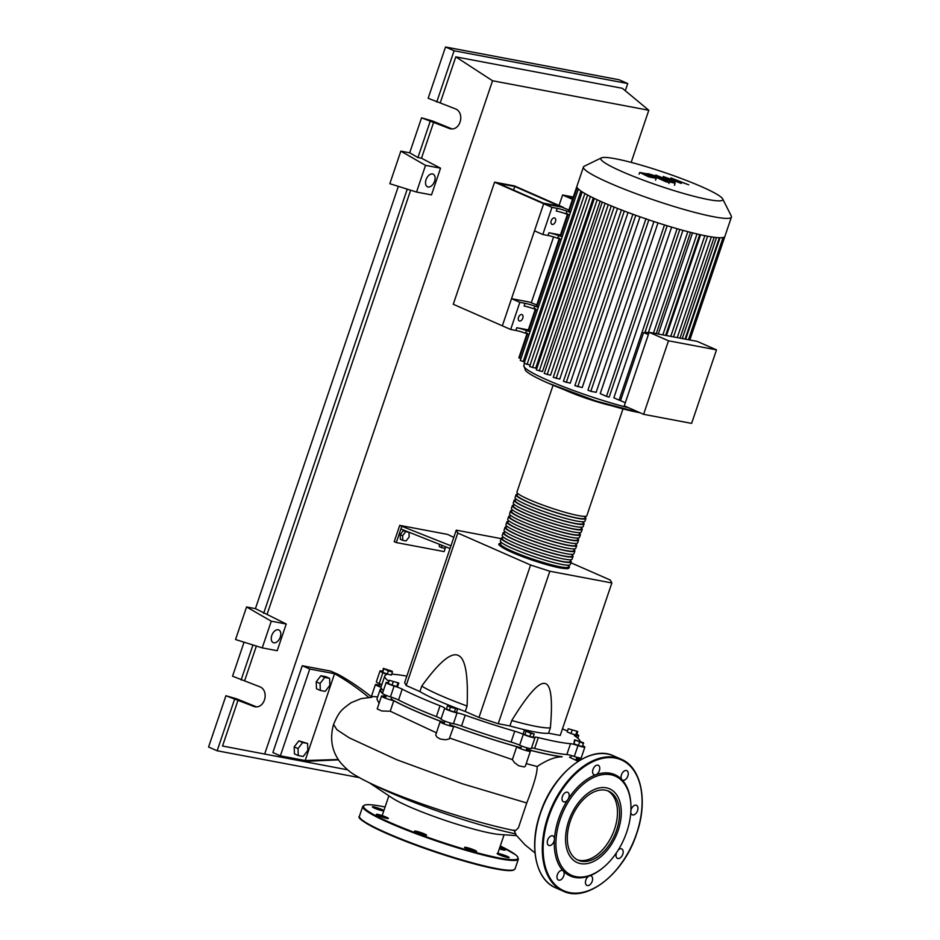 <?xml version="1.0" encoding="UTF-8"?>
<svg xmlns="http://www.w3.org/2000/svg" width="940" height="940" viewBox="0 0 940 940"><rect width="100%" height="100%" fill="white"/><g stroke="black" fill="none" stroke-linecap="round" stroke-linejoin="round"><path stroke-width="1.41" d="M514.779 186.496L559.699 206.224L543.367 203.134L498.447 183.417L514.779 186.496L513.581 190.056M514.474 185.92L563.553 207.47L543.673 203.721L494.593 182.16L514.474 185.92M531.276 302.821L553.59 236.915M494.593 182.16L453.268 304.266L502.348 325.816L543.673 203.721L561.744 207.129L568.9 209.996M391.169 699.102A102.554 11.386 18.7 0 0 414.81 710.699A102.554 11.386 18.7 0 0 444.338 722.695M449.743 724.716A102.554 11.386 18.7 0 0 520.936 747.758M526.506 749.25A102.554 11.386 18.7 0 0 562.132 756.724L562.061 756.853C555.211 756.77 546.904 760.002 537.139 766.523L526.212 763.621M579.134 760.707A7.203 0.799 -161.3 0 1 574.317 759.473L569.511 757.205A102.554 11.386 18.7 0 0 570.815 757.147M446.089 546.962L445.043 548.326L441.765 547.715L441.683 545.212M439.274 544.248L439.356 546.645L441.765 547.715M409.006 532.287L409.17 536.94L406.056 540.97L402.79 540.347L402.626 535.706L405.728 531.664L409.006 532.287L407.408 531.594M402.626 535.706L400.205 534.637L400.381 539.29L402.79 540.347M400.205 534.637L403.319 530.606L405.728 531.664M403.319 530.606L406.421 531.194M450.953 545.811L401.803 526.283L396.292 542.568L444.138 551.592L445.396 547.867M401.803 526.283L399.723 525.366L394.213 541.652L396.292 542.568M399.723 525.366L447.569 534.402L453.809 537.398M400.887 528.997L450.037 548.525M498.224 723.73L478.965 717.49L465.241 711.462L467.074 706.034C468.367 675.202 465.406 658.317 458.191 655.391C451.106 652.031 438.968 662.289 421.755 686.13L419.91 691.558L406.186 685.53L404.647 682.64L456.253 530.148L457.792 533.051L530.583 565.011L549.841 571.25L498.224 723.73L509.927 725.939L511.76 720.51A72.051 8.002 18.7 0 0 550.382 727.807C552.849 699.184 551.005 684.402 544.847 683.462C538.82 682.099 527.798 694.448 511.76 720.51M530.583 565.011L478.965 717.49M457.792 533.051L406.186 685.53M549.841 571.25L611.858 582.953L610.318 580.062L570.909 562.755M501.173 538.632L456.253 530.148M611.858 582.953L560.24 735.433L548.537 733.224L550.382 727.807M548.537 733.224A72.051 8.002 -161.3 0 1 509.927 725.939M421.755 686.13A72.051 8.002 18.7 0 0 467.074 706.034M465.241 711.462A72.051 8.002 -161.3 0 1 419.91 691.558M381.24 688.15L380.712 689.725A102.554 11.386 18.7 0 0 382.533 693.144M384.119 694.495A102.554 11.386 18.7 0 0 386.14 695.976M450.401 707.221L447.534 705.752L449.708 705.905L457.604 709.007L450.401 707.221L449.344 710.358L446.477 708.889L447.534 705.752M455.43 708.842L454.373 711.991L456.535 712.156L457.604 709.007M454.373 711.991L449.344 710.358M530.924 733.365L524.273 730.439L534.202 733.987L530.924 733.365L529.855 736.514L524.896 734.739L525.965 731.59M524.896 734.739L523.204 733.588L524.273 730.439M529.855 736.514L533.133 737.125L534.202 733.987M583.67 743.423L574.552 739.839L583.27 742.659L582.6 746.572L578.452 745.538L579.51 742.389M578.452 745.538L573.894 743.74L574.951 740.591M573.894 743.74L574.552 739.839M577.736 731.485L568.23 728.735L577.736 731.485L576.678 734.634L575.762 734.939L576.831 731.802M575.762 734.939L571.003 733.564L572.072 730.415M571.003 733.564L567.161 731.884L568.23 728.735M383.344 668.364L392.062 671.184L392.462 671.936L388.302 670.902L383.344 668.364L382.686 672.264L383.743 669.116M388.302 670.902L387.245 674.05L391.393 675.084L392.462 671.936M387.245 674.05L382.686 672.264M389.278 680.29L398.783 683.051L389.278 680.29L388.208 683.439L392.051 685.131L393.12 681.982M397.867 683.357L396.809 686.505L397.726 686.2L398.783 683.051M396.809 686.505L392.051 685.131M391.792 673.909A8.648 0.964 18.7 0 0 394.365 674.391A103.13 11.456 -161.3 0 1 406.844 676.142M440.038 705.764L436.36 716.621A8.648 0.964 -161.3 0 1 441.001 719.088L444.679 708.231A8.648 0.964 18.7 0 0 440.038 705.764A103.13 11.456 -161.3 0 1 402.214 689.161A8.648 0.964 18.7 0 0 394.119 686.036A7.203 0.799 -161.3 0 1 386.14 682.511A7.203 0.799 -161.3 0 1 388.185 682.616A8.648 0.964 18.7 0 0 388.467 682.675M436.36 716.621A103.13 11.456 -161.3 0 1 398.548 700.006L402.214 689.161M394.119 686.036L390.441 696.881A8.648 0.964 -161.3 0 1 398.548 700.006M514.732 731.214L511.066 742.071A8.648 0.964 -161.3 0 1 519.62 745.173L523.298 734.328A8.648 0.964 18.7 0 0 514.732 731.214A103.13 11.456 -161.3 0 1 465.206 715.175A8.648 0.964 18.7 0 0 457.075 712.873A7.203 0.799 -161.3 0 1 449.402 710.628A7.203 0.799 -161.3 0 1 444.679 708.231M511.066 742.071A103.13 11.456 -161.3 0 1 461.54 726.033L465.206 715.175M457.075 712.873L453.409 723.73A8.648 0.964 -161.3 0 1 461.54 726.033M570.521 743.681L566.844 754.538A8.648 0.964 -161.3 0 1 574.305 756.453L577.982 745.596A8.648 0.964 18.7 0 0 570.521 743.681A103.13 11.456 -161.3 0 1 538.303 737.595A8.648 0.964 18.7 0 0 534.789 737.218A8.648 0.964 18.7 0 0 534.907 737.465A7.203 0.799 -161.3 0 1 534.989 737.665A7.203 0.799 -161.3 0 1 530.63 736.972A7.203 0.799 -161.3 0 1 523.298 734.328M566.844 754.538A103.13 11.456 -161.3 0 1 534.625 748.452L538.303 737.595M531.523 747.934A8.648 0.964 -161.3 0 1 534.625 748.452M576.796 734.293A7.203 0.799 -161.3 0 1 578.746 735.562A7.203 0.799 -161.3 0 1 576.702 735.456A8.648 0.964 18.7 0 0 574.258 735.327A8.648 0.964 18.7 0 0 574.704 735.844A103.13 11.456 -161.3 0 1 580.18 741.448M562.484 728.817A103.13 11.456 -161.3 0 1 562.661 728.911A8.648 0.964 18.7 0 0 567.49 730.932M388.925 681.336A103.13 11.456 -161.3 0 1 384.754 675.977A103.13 11.456 -161.3 0 1 386.223 674.791A8.648 0.964 18.7 0 0 386.34 674.685A8.648 0.964 18.7 0 0 382.886 672.664A7.203 0.799 -161.3 0 1 380.019 670.984A7.203 0.799 -161.3 0 1 382.392 671.172M383.367 690.677A103.13 11.456 -161.3 0 1 381.088 686.823L384.754 675.977M382.886 672.664L379.22 683.521A8.648 0.964 -161.3 0 1 381.793 684.743M582.87 745.784A7.203 0.799 -161.3 0 1 584.868 747.089L581.202 757.934A7.203 0.799 -161.3 0 1 574.305 756.453M534.989 737.665L531.323 748.522A7.203 0.799 -161.3 0 1 526.964 747.817A7.203 0.799 -161.3 0 1 519.62 745.173M453.409 723.73A7.203 0.799 -161.3 0 1 445.724 721.474A7.203 0.799 -161.3 0 1 441.001 719.088M390.441 696.881A7.203 0.799 -161.3 0 1 382.463 693.356L386.14 682.511M379.22 683.521A7.203 0.799 -161.3 0 1 376.341 681.841L380.019 670.984M584.868 747.089A7.203 0.799 -161.3 0 1 577.982 745.596M568.606 565.962A36.895 4.101 -161.3 0 1 569.37 567.302A36.895 4.101 -161.3 0 1 561.039 567.161A36.895 4.101 -161.3 0 1 521.723 555.258A36.895 4.101 -161.3 0 1 499.481 543.637A36.895 4.101 -161.3 0 1 500.891 543.05M553.084 385.247L516.929 492.09A36.895 4.101 18.7 0 0 539.172 503.699A36.895 4.101 18.7 0 0 578.488 515.602A36.895 4.101 18.7 0 0 586.819 515.743L622.985 408.912M568.865 565.175L568.277 566.926A35.744 3.971 -161.3 0 1 560.205 566.797A35.744 3.971 -161.3 0 1 522.123 555.258A35.744 3.971 -161.3 0 1 500.574 544.013L501.161 542.263M585.138 517.129A36.895 4.101 -161.3 0 1 585.902 518.457A36.895 4.101 -161.3 0 1 577.571 518.316A36.895 4.101 -161.3 0 1 538.256 506.413A36.895 4.101 -161.3 0 1 516.013 494.804A36.895 4.101 -161.3 0 1 517.423 494.205M516.013 494.804L515.085 497.519A36.895 4.101 18.7 0 0 537.339 509.128A36.895 4.101 18.7 0 0 576.655 521.03A36.895 4.101 18.7 0 0 584.986 521.171L585.902 518.457M583.293 522.558A36.895 4.101 -161.3 0 1 584.057 523.885A36.895 4.101 -161.3 0 1 575.738 523.745A36.895 4.101 -161.3 0 1 536.423 511.842A36.895 4.101 -161.3 0 1 514.168 500.233A36.895 4.101 -161.3 0 1 515.59 499.634M514.168 500.233L513.252 502.947A36.895 4.101 18.7 0 0 535.495 514.556A36.895 4.101 18.7 0 0 574.822 526.459A36.895 4.101 18.7 0 0 583.141 526.6L584.057 523.885M581.461 527.975A36.895 4.101 -161.3 0 1 582.224 529.314A36.895 4.101 -161.3 0 1 573.894 529.173A36.895 4.101 -161.3 0 1 534.578 517.27A36.895 4.101 -161.3 0 1 512.335 505.649A36.895 4.101 -161.3 0 1 513.757 505.062M512.335 505.649L511.419 508.364A36.895 4.101 18.7 0 0 533.662 519.985A36.895 4.101 18.7 0 0 572.977 531.887A36.895 4.101 18.7 0 0 581.308 532.028L582.224 529.314M579.628 533.403A36.895 4.101 -161.3 0 1 580.391 534.743A36.895 4.101 -161.3 0 1 572.061 534.601A36.895 4.101 -161.3 0 1 532.745 522.699A36.895 4.101 -161.3 0 1 510.502 511.078A36.895 4.101 -161.3 0 1 511.912 510.49M510.502 511.078L509.574 513.792A36.895 4.101 18.7 0 0 531.829 525.413A36.895 4.101 18.7 0 0 571.144 537.316A36.895 4.101 18.7 0 0 579.475 537.457L580.391 534.743M577.783 538.832A36.895 4.101 -161.3 0 1 578.547 540.159A36.895 4.101 -161.3 0 1 570.228 540.03A36.895 4.101 -161.3 0 1 530.912 528.127A36.895 4.101 -161.3 0 1 508.657 516.506A36.895 4.101 -161.3 0 1 510.079 515.919M508.657 516.506L507.741 519.221A36.895 4.101 18.7 0 0 529.995 530.841A36.895 4.101 18.7 0 0 569.311 542.732A36.895 4.101 18.7 0 0 577.63 542.874L578.547 540.159M575.95 544.26A36.895 4.101 -161.3 0 1 576.714 545.588A36.895 4.101 -161.3 0 1 568.383 545.447A36.895 4.101 -161.3 0 1 529.067 533.544A36.895 4.101 -161.3 0 1 506.825 521.935A36.895 4.101 -161.3 0 1 508.246 521.336M506.825 521.935L505.908 524.649A36.895 4.101 18.7 0 0 528.151 536.258A36.895 4.101 18.7 0 0 567.466 548.161A36.895 4.101 18.7 0 0 575.797 548.302L576.714 545.588M574.117 549.688A36.895 4.101 -161.3 0 1 574.88 551.016A36.895 4.101 -161.3 0 1 566.55 550.875A36.895 4.101 -161.3 0 1 527.234 538.972A36.895 4.101 -161.3 0 1 504.991 527.364A36.895 4.101 -161.3 0 1 506.402 526.764M504.991 527.364L504.063 530.078A36.895 4.101 18.7 0 0 526.318 541.687A36.895 4.101 18.7 0 0 565.633 553.59A36.895 4.101 18.7 0 0 573.964 553.731L574.88 551.016M572.272 555.117A36.895 4.101 -161.3 0 1 573.036 556.445A36.895 4.101 -161.3 0 1 564.717 556.304A36.895 4.101 -161.3 0 1 525.401 544.401A36.895 4.101 -161.3 0 1 503.147 532.792A36.895 4.101 -161.3 0 1 504.569 532.193M503.147 532.792L502.23 535.495A36.895 4.101 18.7 0 0 524.485 547.115A36.895 4.101 18.7 0 0 563.8 559.018A36.895 4.101 18.7 0 0 572.119 559.159L573.036 556.445M570.439 560.534A36.895 4.101 -161.3 0 1 571.203 561.873A36.895 4.101 -161.3 0 1 562.884 561.732A36.895 4.101 -161.3 0 1 523.557 549.83A36.895 4.101 -161.3 0 1 501.314 538.209A36.895 4.101 -161.3 0 1 502.736 537.621M501.314 538.209L500.397 540.923A36.895 4.101 18.7 0 0 522.64 552.544A36.895 4.101 18.7 0 0 561.956 564.447A36.895 4.101 18.7 0 0 570.286 564.587L571.203 561.873M570.709 559.746L570.11 561.497A35.744 3.971 -161.3 0 1 562.049 561.368A35.744 3.971 -161.3 0 1 523.956 549.841A35.744 3.971 -161.3 0 1 502.406 538.585L502.994 536.834M572.542 554.318L571.955 556.069A35.744 3.971 -161.3 0 1 563.883 555.939A35.744 3.971 -161.3 0 1 525.789 544.413A35.744 3.971 -161.3 0 1 504.24 533.156L504.839 531.405M574.375 548.901L573.788 550.652A35.744 3.971 -161.3 0 1 565.716 550.511A35.744 3.971 -161.3 0 1 527.634 538.984A35.744 3.971 -161.3 0 1 506.084 527.728L506.672 525.977M576.22 543.473L575.621 545.223A35.744 3.971 -161.3 0 1 567.56 545.082A35.744 3.971 -161.3 0 1 529.467 533.556A35.744 3.971 -161.3 0 1 507.917 522.299L508.505 520.548M578.053 538.044L577.466 539.795A35.744 3.971 -161.3 0 1 569.393 539.654A35.744 3.971 -161.3 0 1 531.3 528.127A35.744 3.971 -161.3 0 1 509.75 516.882L510.349 515.132M579.886 532.616L579.298 534.366A35.744 3.971 -161.3 0 1 571.226 534.237A35.744 3.971 -161.3 0 1 533.144 522.699A35.744 3.971 -161.3 0 1 511.595 511.454L512.183 509.703M581.731 527.187L581.131 528.938A35.744 3.971 -161.3 0 1 573.071 528.809A35.744 3.971 -161.3 0 1 534.978 517.282A35.744 3.971 -161.3 0 1 513.428 506.026L514.015 504.275M583.564 521.759L582.965 523.51A35.744 3.971 -161.3 0 1 574.904 523.38A35.744 3.971 -161.3 0 1 536.811 511.853A35.744 3.971 -161.3 0 1 515.261 500.597L515.86 498.846M585.397 516.342L584.809 518.093A35.744 3.971 -161.3 0 1 576.737 517.952A35.744 3.971 -161.3 0 1 538.655 506.425A35.744 3.971 -161.3 0 1 517.106 495.169L517.693 493.418M554.447 217.939A3.454 2.127 -66.3 0 1 554.741 218.021A3.454 2.127 -66.3 0 1 555.387 221.817A3.454 2.127 -66.3 0 1 552.238 224.449A3.454 2.127 -66.3 0 1 551.956 224.355A3.454 2.127 -66.3 0 1 551.298 220.559A3.454 2.127 -66.3 0 1 554.447 217.939M521.759 314.524A3.454 2.127 -66.3 0 1 522.041 314.618A3.454 2.127 -66.3 0 1 522.699 318.413A3.454 2.127 -66.3 0 1 519.55 321.034A3.454 2.127 -66.3 0 1 519.256 320.951A3.454 2.127 -66.3 0 1 518.61 317.156A3.454 2.127 -66.3 0 1 521.759 314.524M615.336 158.743A64.402 7.156 18.7 0 0 601.436 157.861A64.402 7.156 18.7 0 0 636.486 177.554A64.402 7.156 18.7 0 0 708.266 199.55A64.402 7.156 18.7 0 0 722.684 198.904A64.402 7.156 18.7 0 0 680.748 178.295A64.402 7.156 18.7 0 0 615.336 158.743M601.436 157.861L584.222 166.239A78.114 8.671 18.7 0 0 583.446 167.003A78.114 8.671 18.7 0 0 630.552 191.596A78.114 8.671 18.7 0 0 713.789 216.787A78.114 8.671 18.7 0 0 731.426 217.093A78.114 8.671 18.7 0 0 731.273 216.012L722.684 198.904M577.16 187.636L569.123 211.371L568.547 211.018L576.925 186.296A78.114 8.671 18.7 0 0 576.902 186.355A78.114 8.671 18.7 0 0 578.394 189.058A78.114 8.671 18.7 0 0 582.318 191.96A78.114 8.671 18.7 0 0 587.888 195.179A78.114 8.671 18.7 0 0 594.797 198.645A78.114 8.671 18.7 0 0 602.869 202.335A78.114 8.671 18.7 0 0 612.081 206.236A78.114 8.671 18.7 0 0 622.468 210.36A78.114 8.671 18.7 0 0 634.195 214.731A78.114 8.671 18.7 0 0 647.554 219.42A78.114 8.671 18.7 0 0 665.92 225.377A78.114 8.671 18.7 0 0 678.821 229.196A78.114 8.671 18.7 0 0 689.795 232.168A78.114 8.671 18.7 0 0 699.207 234.459A78.114 8.671 18.7 0 0 707.244 236.14A78.114 8.671 18.7 0 0 713.942 237.244A78.114 8.671 18.7 0 0 719.253 237.738A78.114 8.671 18.7 0 0 723.013 237.538A78.114 8.671 18.7 0 0 724.846 236.504A78.114 8.671 18.7 0 0 724.869 236.445L731.426 217.093M677.106 228.702L619.084 400.111L613.855 397.808L671.63 227.104M664.498 224.942L606.476 396.375L600.214 393.625L658 222.886M653.946 221.558L596.148 392.309L590.813 391.298L587.935 390.206L645.98 218.691M640.011 216.811L582.212 387.562L574.869 385.623L632.925 214.109M628.026 212.464L570.239 383.191L563.413 381.335L621.469 209.832M617.51 208.422L559.735 379.09L553.249 377.304L611.306 205.79M608.25 204.638L550.511 375.224L544.236 373.486L602.258 202.065M600.167 201.137L542.474 371.594L536.341 369.878L594.374 198.446M593.305 197.929L535.683 368.198L529.596 366.494L587.629 195.038M668.493 340.797L716.503 349.868L697.163 341.373L649.152 332.302L624.266 405.833L643.606 414.329L668.493 340.797L649.152 332.302M716.503 349.868L691.617 423.388L643.606 414.329M645.087 332.031A70.9 7.873 18.7 0 0 648.248 332.889L648.859 333.16M619.084 400.111L620.529 400.64L643.583 332.537L644.84 332.76L679.808 229.478M643.583 332.537L648.365 334.628M620.529 400.64L625.311 402.731M648.248 332.889L682.945 230.347M658.282 334.029L692.522 232.862M666.46 335.58L700.582 234.765M566.902 211.124A11.527 1.281 18.7 0 0 557.185 208.351L556.269 211.065A11.527 1.281 -161.3 0 1 565.986 213.838L566.902 211.124L570.439 212.37M569.523 215.084L565.986 213.838M557.714 238.267L558.63 235.552A11.527 1.281 18.7 0 0 548.925 232.768L548.008 235.482A11.527 1.281 -161.3 0 1 557.714 238.267L561.262 239.5M548.008 235.482L542.803 234.507L551.991 207.364L557.185 208.351M548.925 232.768L560.452 234.941M534.754 306.088A11.527 1.281 18.7 0 0 525.049 303.315L524.12 306.029A11.527 1.281 -161.3 0 1 533.838 308.802L534.754 306.088L538.303 307.333M537.386 310.047L533.838 308.802M558.63 235.552L562.179 236.786M567.631 213.733L560.287 235.435L562.308 236.422M559.37 238.149L536.411 305.982L538.42 306.969M535.495 308.696L528.139 330.398L530.16 331.385M520.889 358.786L518.868 357.799L527.222 333.113M569.123 211.371L570.568 212.005M525.577 333.23L526.494 330.516A11.527 1.281 18.7 0 0 516.777 327.731L515.86 330.445A11.527 1.281 -161.3 0 1 525.577 333.23L529.114 334.464M515.86 330.445L510.667 329.47L519.844 302.328L525.049 303.315M516.777 327.731L528.315 329.905M526.494 330.516L530.031 331.749M510.667 329.47L502.348 325.816L511.524 298.685L529.608 302.093L536.752 304.96M578.347 189.011L520.302 360.502L524.638 361.877M582.189 191.878L524.144 363.345L530.09 365.026M606.476 396.375L609.179 397.127L667.177 225.764M511.524 298.685L519.844 302.328M542.803 234.507L534.484 230.852L543.673 203.721L551.991 207.364M649.387 176.497L652.172 177.025L650.022 175.768L643.7 173.724L649.387 176.497M644.582 173.736L643.7 173.724M651.314 177.014L652.172 177.025M656.191 178.295L647.084 173.841L639.682 172.443L648.788 176.896L656.191 178.295L655.568 180.186M639.059 174.217L639.682 172.443M669.127 182.419L656.461 176.226L647.93 173.618L666.143 181.855L669.127 182.419M670.185 181.632L674.121 182.9L670.502 182.219M674.427 183.488L674.121 182.9M670.843 177.942L675.695 181.056L663.241 176.497L669.092 180.386L655.779 175.087L664.192 179.199L674.979 182.231L669.292 178.988L681.312 183.429L676.506 180.351L688.75 184.828L670.843 177.942M573.13 197.506L566.444 196.249L572.636 198.963M559.053 205.496L562.602 195.003L572.495 199.351M573.294 197.024L562.602 195.003M514.004 829.985L515.931 834.873M515.86 833.921A97.419 10.822 -161.3 0 1 390.417 792.69A97.419 10.822 -161.3 0 1 374.085 784.994M369.197 782.703L392.227 798.013A61.676 6.85 18.7 0 0 409.076 806.614A61.676 6.85 18.7 0 0 500.068 834.52L516.483 835.601M307.58 743.47L307.838 750.437L303.173 756.489L298.262 755.56L298.015 748.593L302.668 742.541L307.58 743.47L298.85 740.861L302.668 742.541M298.015 748.593L294.185 746.912L294.432 753.88L298.262 755.56M294.185 746.912L298.85 740.861M329.623 678.351L329.87 685.319L325.216 691.37L320.305 690.442L320.058 683.474L324.711 677.423L329.623 678.351L325.792 676.671L320.881 675.743L324.711 677.423M320.058 683.474L316.228 681.794L316.474 688.761L320.305 690.442M316.228 681.794L320.881 675.743M562.061 756.853A103.13 11.456 -161.3 0 1 527.74 749.65A7.203 0.799 -161.3 0 1 530.407 751.236A7.203 0.799 -161.3 0 1 523.545 749.756A7.203 0.799 -161.3 0 1 516.753 746.677A103.13 11.456 -161.3 0 1 453.691 726.244A7.203 0.799 -161.3 0 1 453.738 726.397A7.203 0.799 -161.3 0 1 446.653 724.846A7.203 0.799 -161.3 0 1 440.085 721.779A7.203 0.799 -161.3 0 1 441.941 721.85A103.13 11.456 -161.3 0 1 393.789 700.7A7.203 0.799 -161.3 0 1 386.058 698.408A7.203 0.799 -161.3 0 1 381.546 696.07A7.203 0.799 -161.3 0 1 385.882 696.763M576.42 758.568A7.203 0.799 -161.3 0 1 579.921 760.225M381.017 687.281A7.203 0.799 -161.3 0 1 375.424 684.555A7.203 0.799 -161.3 0 1 379.748 685.248M386.093 696.141A103.13 11.456 -161.3 0 1 383.168 694.002M382.463 693.403A103.13 11.456 -161.3 0 1 380.171 689.537A103.13 11.456 -161.3 0 1 381.099 688.573M578.112 761.353L574.317 759.473M516.753 746.677L512.37 759.602L449.684 738.053M436.36 732.789L390.229 711.216L393.789 700.7M379.067 703.39L376.916 699.125L380.171 689.537M530.407 751.236L525.389 766.041L524.356 766.981L518.645 765.748L514.403 762.54L512.37 759.602M453.738 726.397L449.191 738.957L445.595 739.792L440.202 739.005L436.959 737.113L435.725 734.986L440.085 721.779M390.229 711.216L381.875 711.004L377.198 708.913L381.546 696.07M377.68 696.893L371.418 696.375L375.424 684.555M338.482 759.861L308.708 761.2L305.171 760.531L334.558 673.71L338.095 674.368C349.304 680.49 360.596 688.115 371.958 697.233L361.066 698.632L351.09 702.721C340.727 710.241 339.023 711.897 333.571 724.388L336.943 729.769L349.351 737.9L396.892 759.79L462.269 783.749L526.753 802.971C534.049 784.371 537.504 772.222 537.139 766.523M280.367 755.842L309.754 669.022L302.269 665.732L272.87 752.552L280.367 755.842L305.171 760.531L338.259 759.52M309.754 669.022L334.558 673.71C346.026 680.114 357.553 688.115 369.138 697.703M515.355 830.772L518.422 827.799L526.753 802.971M302.269 665.732L330.61 671.09L338.095 674.368M386.939 818.423A6.345 0.705 -161.3 0 1 380.183 816.378A6.345 0.705 -161.3 0 1 376.353 814.381A6.345 0.705 -161.3 0 1 377.786 814.404A6.345 0.705 -161.3 0 1 384.542 816.449A6.345 0.705 -161.3 0 1 388.373 818.446A6.345 0.705 -161.3 0 1 386.939 818.423M426.548 835.131A6.345 0.705 -161.3 0 1 426.572 835.225A6.345 0.705 -161.3 0 1 420.685 833.968A6.345 0.705 -161.3 0 1 414.575 831.242A6.345 0.705 -161.3 0 1 414.552 831.16A6.345 0.705 -161.3 0 1 420.439 832.405A6.345 0.705 -161.3 0 1 426.548 835.131M474.488 850.124A6.345 0.705 -161.3 0 1 476.592 851.428A6.345 0.705 -161.3 0 1 473.008 850.876A6.345 0.705 -161.3 0 1 466.687 848.656A6.345 0.705 -161.3 0 1 464.583 847.363A6.345 0.705 -161.3 0 1 468.167 847.904A6.345 0.705 -161.3 0 1 474.488 850.124M502.653 854.636A6.345 0.705 -161.3 0 1 509.139 857.574A6.345 0.705 -161.3 0 1 503.605 856.434A6.345 0.705 -161.3 0 1 497.131 853.508A6.345 0.705 -161.3 0 1 502.653 854.636M499.786 847.504A6.345 0.705 -161.3 0 1 505.144 850.054A6.345 0.705 -161.3 0 1 503.711 850.03A6.345 0.705 -161.3 0 1 499.328 848.832M383.72 811.02A6.345 0.705 -161.3 0 1 378.844 809.798A6.345 0.705 -161.3 0 1 372.357 806.861A6.345 0.705 -161.3 0 1 377.88 808A6.345 0.705 -161.3 0 1 383.908 810.456M605.454 790.199A37.729 23.23 -66.3 0 1 608.603 791.175A37.729 23.23 -66.3 0 1 615.724 832.593A37.729 23.23 -66.3 0 1 581.413 861.228A37.729 23.23 -66.3 0 1 578.264 860.264A37.729 23.23 -66.3 0 1 571.144 818.846A37.729 23.23 -66.3 0 1 605.454 790.199M607.545 790.752A37.729 23.23 -66.3 0 1 613.303 832.534A37.729 23.23 -66.3 0 1 579.334 860.323A37.729 23.23 -66.3 0 1 577.242 859.759M603.703 867.162L603.092 867.679A55.343 34.075 -66.3 0 1 589.333 875.939A5.194 3.196 -66.3 0 1 591.107 875.927A5.194 3.196 -66.3 0 1 592.212 881.285A5.194 3.196 -66.3 0 1 586.936 885.433A5.194 3.196 -66.3 0 1 585.832 880.075A5.194 3.196 -66.3 0 1 589.333 875.939A55.343 34.075 -66.3 0 1 574.975 877.443A55.343 34.075 -66.3 0 1 563.295 871.028A55.343 34.075 -66.3 0 1 554.424 839.35A55.343 34.075 -66.3 0 1 567.924 799.482A55.343 34.075 -66.3 0 1 595.878 774.76A55.343 34.075 -66.3 0 1 610.236 773.256A55.343 34.075 -66.3 0 1 621.916 779.683A5.194 3.196 -66.3 0 1 623.573 771.517A5.194 3.196 -66.3 0 1 626.745 770.647A5.194 3.196 -66.3 0 1 628.214 774.431A5.194 3.196 -66.3 0 1 625.746 779.284A5.194 3.196 -66.3 0 1 622.574 780.153A5.194 3.196 -66.3 0 1 621.916 779.683A55.343 34.075 -66.3 0 1 630.869 804.428L630.905 805.227A54.191 33.358 -66.3 0 1 603.703 867.162A54.191 33.358 -66.3 0 1 576.173 876.726A54.191 33.358 -66.3 0 1 560.123 819.433A54.191 33.358 -66.3 0 1 610.706 774.713A54.191 33.358 -66.3 0 1 630.905 805.227M592.999 769.425A5.194 3.196 -66.3 0 1 598.263 765.278A5.194 3.196 -66.3 0 1 599.368 770.624A5.194 3.196 -66.3 0 1 595.878 774.76A5.194 3.196 -66.3 0 1 594.092 774.772A5.194 3.196 -66.3 0 1 592.999 769.425M630.905 810.445A5.194 3.196 -66.3 0 1 636.016 805.157A5.194 3.196 -66.3 0 1 636.451 805.286A5.194 3.196 -66.3 0 1 637.426 810.985A5.194 3.196 -66.3 0 1 632.702 814.921A5.194 3.196 -66.3 0 1 632.279 814.792A5.194 3.196 -66.3 0 1 630.799 812.325M618.261 849.995A5.194 3.196 -66.3 0 1 621.681 848.891A5.194 3.196 -66.3 0 1 623.02 850.618A5.194 3.196 -66.3 0 1 621.716 856.364A5.194 3.196 -66.3 0 1 617.51 858.396A5.194 3.196 -66.3 0 1 616.17 856.669A5.194 3.196 -66.3 0 1 616.57 852.627M561.638 879.182A5.194 3.196 -66.3 0 1 558.466 880.052A5.194 3.196 -66.3 0 1 556.997 876.28A5.194 3.196 -66.3 0 1 559.465 871.427A5.194 3.196 -66.3 0 1 562.637 870.558A5.194 3.196 -66.3 0 1 563.295 871.028A5.194 3.196 -66.3 0 1 561.638 879.182M549.195 845.553A5.194 3.196 -66.3 0 1 548.76 845.413A5.194 3.196 -66.3 0 1 547.785 839.726A5.194 3.196 -66.3 0 1 552.497 835.778A5.194 3.196 -66.3 0 1 552.932 835.918A5.194 3.196 -66.3 0 1 554.424 839.35A5.194 3.196 -66.3 0 1 549.195 845.553M562.179 800.081A5.194 3.196 -66.3 0 1 563.495 794.335A5.194 3.196 -66.3 0 1 567.689 792.303A5.194 3.196 -66.3 0 1 569.029 794.03A5.194 3.196 -66.3 0 1 567.924 799.482A5.194 3.196 -66.3 0 1 563.518 801.808A5.194 3.196 -66.3 0 1 562.179 800.081M278.228 629.777A6.921 4.254 -66.3 0 1 278.804 629.953A6.921 4.254 -66.3 0 1 280.108 637.543A6.921 4.254 -66.3 0 1 273.822 642.795A6.921 4.254 -66.3 0 1 273.246 642.619A6.921 4.254 -66.3 0 1 271.942 635.017A6.921 4.254 -66.3 0 1 278.228 629.777M432.518 173.947A6.921 4.254 -66.3 0 1 433.093 174.123A6.921 4.254 -66.3 0 1 434.397 181.726A6.921 4.254 -66.3 0 1 428.111 186.978A6.921 4.254 -66.3 0 1 427.524 186.79A6.921 4.254 -66.3 0 1 426.22 179.199A6.921 4.254 -66.3 0 1 432.518 173.947M436.736 102.037L454.091 50.76L445.525 47L428.158 98.277L455.054 108.723C465.347 112.318 460.577 131.259 450.025 128.721L421.555 117.817L432.482 120.978L451.858 128.862M445.525 47L619.155 79.783L627.732 83.542L625.288 90.745M244.059 642.196L232.544 676.201L259.44 686.635C269.733 690.242 264.963 709.183 254.411 706.645L225.941 695.729L236.868 698.902L256.244 706.774M246.562 606.97L271.272 621.187L262.237 647.883L235.541 639.529L246.562 606.97L255.422 608.638L398.349 186.367M400.839 151.14L425.55 165.37L416.526 192.054L389.83 183.7L400.839 151.14L409.699 152.821L421.555 117.817M409.699 152.821L417.936 157.556L430.12 121.577M417.936 157.556L421.484 158.226L433.657 122.247M454.091 50.76L627.732 83.542M440.272 102.707L455.794 56.858L622.351 88.301L648.8 110.262L631.163 162.385M241.122 679.961L252.954 644.981M359.386 777.627L217.152 750.778L208.574 747.018L225.941 695.729M217.152 750.778L234.507 699.501M244.659 680.63L256.373 646.039M347.671 769.837L222.533 746.019L238.043 700.171M425.55 165.37L440.531 168.189L431.495 194.886L416.526 192.054M421.484 158.226L440.531 168.189M271.272 621.187L286.242 624.019L277.206 650.703L262.237 647.883M255.422 608.638L286.242 624.019M263.658 613.374L407.243 189.151M267.195 614.043L410.651 190.221M455.794 56.858L492.548 80.769L648.8 110.262M264.622 754.15L492.548 80.769M580.603 863.625A40.267 24.793 -66.3 0 1 578.417 802.713A40.267 24.793 -66.3 0 1 621.281 810.809A40.267 24.793 -66.3 0 1 580.603 863.625M576.208 736.925L576.702 735.456M564.494 389.841A36.895 4.101 18.7 0 0 611.129 405.634M500.256 544.989A35.744 3.971 18.7 0 0 521.265 556.163A35.744 3.971 18.7 0 0 559.841 567.878M640.222 412.848L595.784 400.91L548.02 383.073C538.691 378.985 531.993 375.495 527.916 372.616L525.53 370.63L523.839 365.601A70.9 7.873 18.7 0 0 547.409 380.101A70.9 7.873 18.7 0 0 628.766 407.807M687.822 231.651L653.476 333.124M697.01 233.954L662.841 334.887M704.836 235.67L670.749 336.379M711.345 236.857L677.246 337.613M716.48 237.538L682.287 338.565M559.782 238.983L536.987 306.334M535.906 309.53L528.715 330.751M527.634 333.947L519.444 358.163M568.042 214.567L560.863 235.787M614.125 207.07L556.139 378.409M648.847 219.866L590.813 391.298M624.301 211.065L566.291 382.439M635.769 215.307L577.759 386.716M605.102 203.299L547.127 374.59M597.182 199.762L539.231 370.983M580.92 191.032L523.192 361.606M590.402 196.483L532.486 367.599M584.891 193.511L527.035 364.45M720.016 237.75L685.683 339.199M548.267 383.156A68.021 7.555 18.7 0 0 639.153 412.601M362.758 806.426L364.708 804.993C367.599 804.288 373.309 804.734 381.816 806.356L385.083 806.99A81.569 9.059 18.7 0 0 381.899 806.379A81.569 9.059 18.7 0 0 390.605 822.747A81.569 9.059 18.7 0 0 499.598 858.056A81.569 9.059 18.7 0 0 500.291 846L515.707 854.848L517.67 856.751L518.375 859.101A82.144 9.118 18.7 0 1 499.833 858.784A82.144 9.118 18.7 0 1 390.065 823.229A82.144 9.118 18.7 0 1 362.758 806.426L359.444 816.19A82.144 9.118 18.7 0 0 386.763 832.993A82.144 9.118 18.7 0 0 496.531 868.56A82.144 9.118 18.7 0 0 515.061 868.866L513.087 870.299C510.185 871.004 504.498 870.546 496.003 868.936C471.163 864.424 422.46 848.855 391.287 835.484C367.164 824.674 356.554 818.246 359.444 816.19M496.085 868.948A81.569 9.059 18.7 0 0 513.851 869.829M359.832 817.694A81.569 9.059 18.7 0 0 386.928 833.604A81.569 9.059 18.7 0 0 495.932 868.913M534.872 848.926A71.475 44.004 -66.3 0 1 540.324 813.476M613.667 755.901C590.05 744.163 552.861 773.55 540.218 813.406C528.715 846.024 535.577 879.734 555.728 887.854A72.051 44.368 -66.3 0 1 540.406 813.523A72.051 44.368 -66.3 0 1 607.663 754.056A72.051 44.368 -66.3 0 1 613.667 755.901L621.164 759.191A72.051 44.368 -66.3 0 1 642.02 798.13M605.995 880.157A72.051 44.368 -66.3 0 1 569.229 893A72.051 44.368 -66.3 0 1 563.213 891.144A72.051 44.368 -66.3 0 1 547.891 816.801A72.051 44.368 -66.3 0 1 615.148 757.334A72.051 44.368 -66.3 0 1 621.164 759.191C641.315 767.31 648.177 801.021 636.674 833.651C624.031 873.495 586.842 902.882 563.213 891.144L555.728 887.854M636.545 833.651A71.475 44.004 -66.3 0 1 569.828 892.636A71.475 44.004 -66.3 0 1 548.666 817.06A71.475 44.004 -66.3 0 1 615.383 758.063A71.475 44.004 -66.3 0 1 636.545 833.651M540.347 813.406A71.475 44.004 -66.3 0 1 570.897 766.899M451.658 128.862L448.451 128.251M256.044 706.786L252.837 706.175M571.367 755.537L570.639 757.664M521.536 745.984L520.607 748.698M450.331 723.001L449.414 725.704M391.78 697.316L390.864 700.006M386.328 695.436L385.412 698.15M444.867 721.144L443.95 723.859M526.988 747.829L526.071 750.543M580.673 759.79L576.866 757.252L575.95 759.966M380.195 683.944L379.278 686.635M577.841 738.252L578.746 735.562M499.481 543.637C496.614 544.378 502.007 547.809 515.696 553.954C532.063 560.51 546.833 565.163 559.993 567.924C571.015 569.616 568.077 567.924 569.37 567.302M576.902 186.355L583.446 167.003M523.839 365.601L524.508 363.604M690.536 232.356L656.249 333.653M699.748 234.589L665.626 335.416M707.609 236.21L673.522 336.908M680.019 338.13L714.165 237.268M685.06 339.082L719.37 237.738M689.819 339.986L724.846 236.504M688.456 339.728L723.048 237.538M668.892 183.453L669.515 181.62M674.474 185.333L675.096 183.5M497.777 853.414L504.087 834.779M515.402 830.772C481.832 824.216 424.328 806.309 385.412 789.964C373.568 785.041 363.792 780.294 356.096 775.723C351.149 773.15 345.92 768.744 340.409 762.493C331.844 751.436 329.564 738.734 333.571 724.388M382.169 815.603L388.878 795.781M515.907 834.849L525.037 844.849L534.978 852.909M515.061 868.866L518.375 859.101"/></g></svg>
